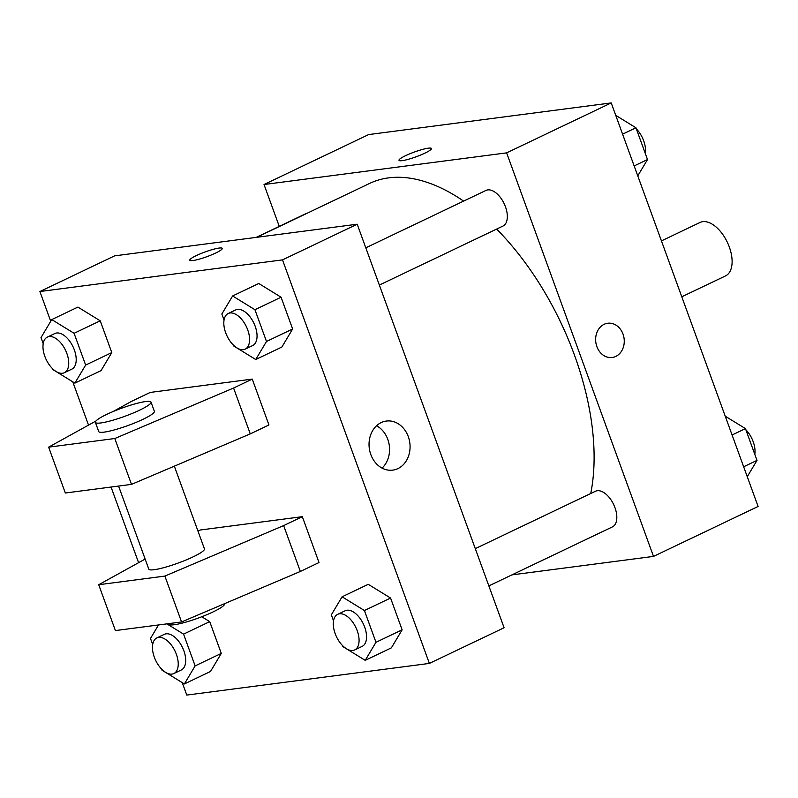 <?xml version="1.0" encoding="UTF-8"?>
<svg xmlns="http://www.w3.org/2000/svg" width="798" height="798" viewBox="0 0 798 798"><rect width="100%" height="100%" fill="white"/><g stroke="black" fill="none" stroke-linecap="round" stroke-linejoin="round"><path stroke-width="1.2" d="M681.781 296.786L725.532 275.899A29.606 16.11 -115.5 0 0 727.317 242.243A29.606 16.11 -115.5 0 0 700.026 222.472L661.442 240.896M279.26 226.373L264.028 184.518L368.626 134.583L611.218 102.922L758.1 506.471L653.502 556.405L511.907 574.889M264.028 184.518L506.63 152.867L611.218 102.922M506.63 152.867L653.502 556.405M607.717 323.25A17.267 14.264 -97.4 0 1 623.677 336.287A17.267 14.264 -97.4 0 1 615.787 356.417A17.267 14.264 -97.4 0 1 612.186 357.494A17.267 14.264 -97.4 0 1 595.807 342.212A17.267 14.264 -97.4 0 1 607.717 323.25A17.267 14.264 -97.4 0 1 623.677 336.287A17.267 14.264 -97.4 0 1 615.797 356.417A17.267 14.264 -97.4 0 1 612.186 357.494M590.729 493.513A207.211 112.737 -115.5 0 0 496.645 229.066M463.618 201.106A207.211 112.737 -115.5 0 0 369.494 183.48L256.727 237.315M306.402 213.595A19.731 10.733 -115.5 0 0 305.095 214.044L256.208 237.385M379.359 285.066L502.949 226.063A19.731 10.733 -115.5 0 0 504.137 203.63A19.731 10.733 -115.5 0 0 485.942 190.443L365.803 247.809M488.855 585.892L612.435 526.889A19.731 10.733 -115.5 0 0 613.622 504.456A19.731 10.733 -115.5 0 0 595.438 491.269L475.289 548.635M398.99 160.328A17.267 2.534 160 0 1 409.733 153.834A17.267 2.534 160 0 1 428.287 148.189A17.267 2.534 160 0 1 431.439 148.518A17.267 2.534 160 0 1 416.077 156.807A17.267 2.534 160 0 1 398.99 160.328A17.267 2.534 160 0 1 409.723 153.834A17.267 2.534 160 0 1 428.287 148.179A17.267 2.534 160 0 1 431.439 148.518M50.733 321.295L39.9 291.529L114.613 255.859L357.205 224.208L504.087 627.747L429.374 663.417L186.782 695.078L182.253 682.639M397.933 468.596A24.748 20.439 -97.4 0 1 392.756 470.132A24.748 20.439 -97.4 0 1 369.284 448.237A24.748 20.439 -97.4 0 1 386.352 421.055A24.748 20.439 -97.4 0 1 409.234 439.748A24.748 20.439 -97.4 0 1 397.933 468.596M39.9 291.529L282.502 259.879L357.205 224.208M282.502 259.879L429.374 663.417M382.062 468.097A24.748 20.439 82.6 0 0 376.536 425.763M222.253 248.397A17.267 2.534 -20 0 0 212.946 249.415A17.267 2.534 -20 0 0 196.378 255.569A17.267 2.534 160 0 1 212.956 249.405A17.267 2.534 160 0 1 222.253 248.397A17.267 2.534 160 0 1 206.891 256.677A17.267 2.534 160 0 1 189.794 260.208A17.267 2.534 160 0 1 196.378 255.56A17.267 2.534 -20 0 0 189.804 260.208M138.593 562.69L111.062 487.039M88.518 425.115L72.758 381.813M281.884 347.03L292.637 328.985L281.884 347.03L255.729 359.519L233.405 345.793L233.016 344.706M258.751 283.49L281.076 297.215L292.637 328.985L281.076 297.215L258.751 283.49L232.607 295.978L254.931 309.704L266.492 341.474L255.729 359.519M101.037 370.631L111.79 352.586L101.037 370.631L74.882 383.12L52.558 369.394L52.169 368.297M77.905 307.09L100.229 320.816L111.79 352.586L100.229 320.816L77.905 307.09L51.76 319.579L74.084 333.305L85.645 365.075L74.882 383.12M210.522 671.457L221.285 653.412L210.522 671.457L184.378 683.946L162.054 670.22L161.655 669.123M201.764 616.754L209.724 621.642L221.285 653.412L209.724 621.642L201.764 616.754M391.369 647.856L402.132 629.822L391.369 647.856L365.225 660.345L342.901 646.619L342.502 645.532M368.247 584.316L390.571 598.041L402.132 629.822L390.571 598.041L368.247 584.316L342.093 596.804L364.417 610.53L375.978 642.3L365.225 660.345M95.91 421.035L48.638 447.149L114.802 438.521L233.585 388.028L252.258 379.11L150.253 392.416L131.58 401.334L113.057 411.559M252.258 379.11L268.946 424.965L250.273 433.883L131.49 484.376L65.326 493.004L48.638 447.149M145.146 559.069L98.713 584.725L164.877 576.086L283.649 525.593L302.332 516.675L200.328 529.992L197.974 531.119M302.332 516.675L319.02 562.54L300.347 571.458L181.565 621.951L115.401 630.58L98.713 584.725M118.573 486.062L148.807 569.124A29.606 4.349 -20 0 0 154.204 569.702A29.606 4.349 -20 0 0 186.034 560.006A29.606 4.349 -20 0 0 204.438 548.874L174.333 466.162M168.637 623.637L168.837 624.156A29.606 4.349 -20 0 0 184.767 622.43A29.606 4.349 -20 0 0 213.186 611.876A29.606 4.349 -20 0 0 224.467 603.906L224.398 603.737M95.391 422.381L98.733 431.558A29.606 4.349 -20 0 0 104.139 432.127A29.606 4.349 -20 0 0 143.091 419.269A29.606 4.349 -20 0 0 154.363 411.309L151.022 402.132A29.606 4.349 160 0 1 139.75 410.102A29.606 4.349 160 0 1 111.321 420.656A29.606 4.349 160 0 1 95.391 422.381A29.606 4.349 160 0 1 121.725 408.177A29.606 4.349 160 0 1 151.022 402.132M233.585 388.028L250.273 433.883M114.802 438.521L131.49 484.376M164.877 576.086L181.565 621.951M283.649 525.593L300.347 571.458M725.242 416.187L745.442 428.606L757.003 460.386L747.267 476.705M732.085 434.99L745.442 428.606M743.646 466.76L757.003 460.386M754.798 454.341A19.731 10.733 -115.5 0 0 745.831 429.703M615.747 115.361L635.946 127.78L647.507 159.56L637.772 175.879M622.59 134.164L635.946 127.78M634.151 165.934L647.507 159.56M645.313 153.515A19.731 10.733 -115.5 0 0 636.345 128.877M166.882 623.866L183.57 634.131L195.131 665.901L184.378 683.946M152.687 644.485L150.493 638.44L158.533 624.954M173.844 673.552L181.316 669.981A19.731 10.733 -115.5 0 0 182.503 647.547A19.731 10.733 -115.5 0 0 164.308 634.36L156.837 637.931A19.731 10.733 -115.5 0 0 154.942 658.779A19.731 10.733 -115.5 0 0 172.019 674.081A19.731 10.733 -115.5 0 0 173.844 673.552A19.731 10.733 -115.5 0 0 175.031 651.108A19.731 10.733 -115.5 0 0 156.837 637.931M183.57 634.131L209.724 621.642M195.131 665.901L221.285 653.412M43.202 343.659L40.997 337.614L51.76 319.579M64.349 372.726L71.82 369.155A19.731 10.733 -115.5 0 0 73.007 346.721A19.731 10.733 -115.5 0 0 54.823 333.534L47.351 337.105A19.731 10.733 -115.5 0 0 45.456 357.953A19.731 10.733 -115.5 0 0 62.523 373.255A19.731 10.733 -115.5 0 0 64.349 372.726A19.731 10.733 -115.5 0 0 65.536 350.282A19.731 10.733 -115.5 0 0 47.351 337.105M74.084 333.305L100.229 320.816M85.645 365.075L111.79 352.586M333.534 620.884L331.34 614.849L342.093 596.804M354.691 649.951L362.162 646.38A19.731 10.733 -115.5 0 0 363.349 623.946A19.731 10.733 -115.5 0 0 345.155 610.769L337.684 614.33A19.731 10.733 -115.5 0 0 335.788 635.188A19.731 10.733 -115.5 0 0 352.866 650.48A19.731 10.733 -115.5 0 0 354.691 649.951A19.731 10.733 -115.5 0 0 355.878 627.517A19.731 10.733 -115.5 0 0 337.684 614.33M364.417 610.53L390.571 598.041M375.978 642.3L402.132 629.822M224.038 320.058L221.844 314.023L232.607 295.978M245.195 349.125L252.667 345.554A19.731 10.733 -115.5 0 0 253.854 323.12A19.731 10.733 -115.5 0 0 235.669 309.943L228.198 313.504A19.731 10.733 -115.5 0 0 226.303 334.362A19.731 10.733 -115.5 0 0 243.37 349.654A19.731 10.733 -115.5 0 0 245.195 349.125A19.731 10.733 -115.5 0 0 246.383 326.691A19.731 10.733 -115.5 0 0 228.198 313.504M254.931 309.704L281.076 297.215M266.492 341.474L292.637 328.985"/></g></svg>
